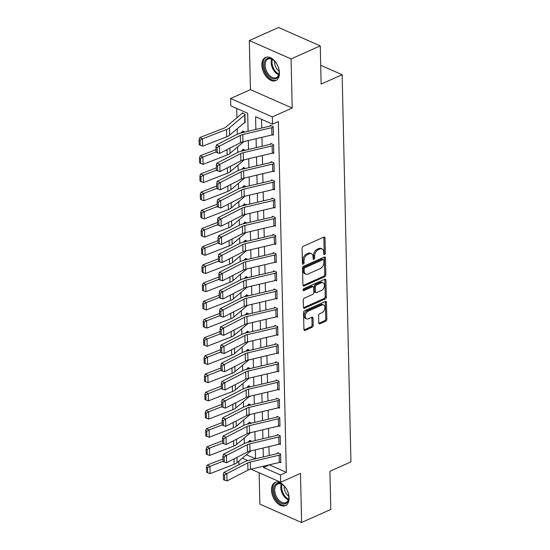 <?xml version="1.0" encoding="UTF-8"?>
<svg xmlns="http://www.w3.org/2000/svg" width="550" height="550" viewBox="0 0 550 550"><rect width="100%" height="100%" fill="white"/><g stroke="black" fill="none" stroke-linecap="round" stroke-linejoin="round"><path stroke-width="0.82" d="M324.562 254.581A1.114 0.729 113.8 0 0 325.339 253.22L324.995 238.04A1.595 1.038 113.8 0 0 324.493 237.091A1.595 1.038 113.8 0 0 323.819 237.126L303.194 246.338A1.595 1.038 113.8 0 0 302.081 248.277L302.424 263.457A1.114 0.729 113.8 0 0 302.775 264.124A1.114 0.729 113.8 0 0 303.249 264.103A1.114 0.729 113.8 0 0 304.033 262.742L303.985 260.776A5.101 3.321 113.8 0 1 307.546 254.567L309.265 253.798A5.101 3.321 113.8 0 1 311.424 253.701A5.101 3.321 113.8 0 1 313.039 256.733L313.081 258.699A1.114 0.729 113.8 0 0 313.431 259.359A1.114 0.729 113.8 0 0 313.906 259.339A1.114 0.729 113.8 0 0 314.683 257.984L314.641 256.018A5.101 3.321 113.8 0 1 318.202 249.81L319.921 249.04A5.101 3.321 113.8 0 1 322.08 248.944A5.101 3.321 113.8 0 1 323.696 251.976L323.737 253.935A1.114 0.729 113.8 0 0 324.087 254.602A1.114 0.729 113.8 0 0 324.562 254.581M323.737 253.873A1.114 0.729 113.8 0 0 324.211 252.725L323.868 237.545A1.595 1.038 113.8 0 0 323.806 237.133M302.424 263.395A1.114 0.729 113.8 0 0 302.899 262.247L302.857 260.281L303.985 260.776M313.081 258.631A1.114 0.729 113.8 0 0 313.555 257.482L313.514 255.523L314.641 256.018M289.087 497.901A12.664 7.81 -114.1 0 0 284.171 485.801A12.664 7.81 -114.1 0 0 275.117 482.46A12.664 7.81 -114.1 0 0 271.487 490.146A12.664 7.81 -114.1 0 0 276.396 502.246A12.664 7.81 -114.1 0 0 285.45 505.587A12.664 7.81 -114.1 0 0 289.087 497.901M279.441 72.889A12.664 7.81 -114.1 0 0 274.532 60.789A12.664 7.81 -114.1 0 0 265.471 57.448A12.664 7.81 -114.1 0 0 261.841 65.141A12.664 7.81 -114.1 0 0 266.75 77.241A12.664 7.81 -114.1 0 0 275.811 80.582A12.664 7.81 -114.1 0 0 279.441 72.889M318.759 322.871A1.595 1.038 113.8 0 0 319.268 323.819A1.595 1.038 113.8 0 0 319.942 323.785L325.731 321.2A1.595 1.038 113.8 0 0 326.837 319.261L326.459 302.404A1.595 1.038 113.8 0 0 325.957 301.455A1.595 1.038 113.8 0 0 325.277 301.489L304.652 310.702A1.595 1.038 113.8 0 0 303.545 312.641L303.923 329.498A1.595 1.038 113.8 0 0 304.425 330.447A1.595 1.038 113.8 0 0 305.106 330.413L312.091 327.291A1.595 1.038 113.8 0 0 313.204 325.353L313.039 318.141A1.595 1.038 113.8 0 0 312.538 317.192A1.595 1.038 113.8 0 0 311.864 317.219L308.399 318.766A4.263 2.777 113.8 0 1 306.591 318.849A4.263 2.777 113.8 0 1 305.367 315.081A4.263 2.777 113.8 0 1 308.227 311.128L321.805 305.058A4.263 2.777 113.8 0 1 323.606 304.982A4.263 2.777 113.8 0 1 324.83 308.749A4.263 2.777 113.8 0 1 321.977 312.702L319.715 313.713A1.595 1.038 113.8 0 0 318.601 315.659L318.759 322.871M269.383 464.812L286.316 472.354L280.479 474.966L280.644 482.24L250.944 469.164M320.265 45.884L291.081 58.919L249.329 40.535L278.506 27.5L320.265 45.884L321.131 84.088L342.141 74.704L350.928 461.869L329.918 471.254L330.784 509.465L301.599 522.5L300.486 473.378L280.644 482.24M249.329 40.535L250.442 89.664L292.194 108.047L291.081 58.919M292.194 108.047L272.353 116.909L272.518 124.19L255.592 116.738L255.874 129.436M286.316 472.354L278.355 121.578L272.518 124.19M324.72 276.767A1.595 1.038 113.8 0 0 325.834 274.828L325.449 257.971A1.595 1.038 113.8 0 0 324.947 257.022A1.595 1.038 113.8 0 0 324.273 257.056L303.648 266.269A1.595 1.038 113.8 0 0 302.534 268.207L302.913 285.065A1.595 1.038 113.8 0 0 303.421 286.014A1.595 1.038 113.8 0 0 304.095 285.986L324.72 276.767L323.593 276.272A1.595 1.038 113.8 0 0 324.706 274.333L324.321 257.476A1.595 1.038 113.8 0 0 324.259 257.063M325.951 280.184L326.336 297.048A1.595 1.038 113.8 0 1 325.222 298.987L304.597 308.199A1.595 1.038 113.8 0 1 303.923 308.227A1.595 1.038 113.8 0 1 303.421 307.285L303.256 300.066A1.595 1.038 113.8 0 1 304.37 298.127L312.737 294.394A1.595 1.038 113.8 0 0 313.851 292.449L313.741 287.664A1.595 1.038 113.8 0 0 313.239 286.715A1.595 1.038 113.8 0 0 312.558 286.749L303.854 290.641A1.114 0.729 113.8 0 1 303.38 290.661A1.114 0.729 113.8 0 1 303.057 289.671A1.114 0.729 113.8 0 1 303.806 288.64L324.775 279.269A1.595 1.038 113.8 0 1 325.449 279.242A1.595 1.038 113.8 0 1 325.951 280.184L324.823 279.689L325.208 296.546L326.336 297.048M259.132 472.773L259.847 504.116L301.599 522.5M261.546 119.357L261.738 128.054M261.951 137.328L262.157 146.245M262.364 155.519L262.57 164.443M262.776 173.711L262.982 182.634M263.189 191.909L263.395 200.833M263.601 210.1L263.808 219.024M264.014 228.291L264.22 237.215M264.426 246.489L264.632 255.413M264.839 264.681L265.045 273.604M265.251 282.879L265.457 291.796M265.671 301.07L265.87 309.994M266.083 319.261L266.282 328.185M266.496 337.459L266.695 346.383M266.908 355.651L267.107 364.574M267.321 373.849L267.52 382.766M267.733 392.04L267.933 400.964M268.146 410.231L268.345 419.155M268.558 428.429L268.757 437.346M268.971 446.621L269.17 455.544M272.449 134.833L273.357 135.231L273.157 126.5L270.339 125.256L270.353 125.984L271.164 125.62M272.862 153.024L273.769 153.422L273.57 144.691L270.751 143.447L270.765 144.176L271.576 143.811M273.274 171.215L274.182 171.621L273.982 162.882L271.164 161.645L271.178 162.374L271.989 162.009M273.687 189.413L274.594 189.812L274.395 181.081L271.576 179.836L271.59 180.565L272.401 180.201M274.099 207.604L275.007 208.003L274.808 199.272L271.989 198.028L272.002 198.756L272.814 198.399M274.512 225.803L275.419 226.201L275.22 217.463L272.401 216.226L272.415 216.954L273.226 216.59M274.924 243.994L275.832 244.393L275.632 235.661L272.814 234.417L272.827 235.146L273.646 234.781M275.337 262.185L276.244 262.591L276.045 253.853L273.226 252.615L273.24 253.337L274.058 252.979M275.749 280.383L276.657 280.782L276.457 272.051L273.639 270.806L273.653 271.535L274.471 271.171M276.162 298.574L277.069 298.973L276.877 290.242L274.051 288.998L274.072 289.726L274.883 289.362M276.574 316.772L277.482 317.171L277.289 308.433L274.464 307.196L274.484 307.924L275.296 307.56M276.987 334.964L277.894 335.363L277.702 326.631L274.876 325.387L274.897 326.116L275.708 325.751M277.399 353.155L278.314 353.554L278.114 344.822L275.289 343.578L275.309 344.307L276.121 343.949M277.819 371.353L278.726 371.752L278.527 363.021L275.701 361.776L275.722 362.505L276.533 362.141M278.231 389.544L279.139 389.943L278.939 381.212L276.114 379.967L276.134 380.696L276.946 380.332M278.644 407.736L279.551 408.141L279.352 399.403L276.526 398.166L276.547 398.888L277.358 398.53M279.056 425.934L279.964 426.332L279.764 417.601L276.946 416.357L276.959 417.086L277.771 416.721M279.469 444.125L280.376 444.524L280.177 435.793L277.358 434.548L277.372 435.277L278.183 434.913M279.881 462.323L280.789 462.722L280.589 453.984L277.771 452.746L277.784 453.475L278.596 453.111M236.72 108.426L236.926 117.728M237.181 128.748L237.304 134.262M237.593 146.946L237.717 152.453M238.006 165.137L238.129 170.651M238.418 183.336L238.542 188.843M238.831 201.527L238.954 207.034M239.243 219.718L239.367 225.232M239.656 237.916L239.779 243.423M240.068 256.107L240.192 261.621M240.481 274.299L240.604 279.812M240.893 292.497L241.017 298.004M241.306 310.688L241.429 316.202M241.718 328.886L241.842 334.393M242.131 347.077L242.254 352.584M242.543 365.269L242.667 370.783M242.956 383.467L243.086 388.974A12.182 5.397 178.7 0 1 246.792 387.661L275.722 380.834A1.622 0.722 -1.3 0 0 276.134 380.696M243.368 401.658L243.499 407.172A12.182 5.397 178.7 0 1 247.204 405.852L276.134 399.025A1.622 0.722 -1.3 0 0 276.547 398.888M243.781 419.849L243.911 425.363A12.182 5.397 178.7 0 1 247.617 424.05L276.547 417.223A1.622 0.722 -1.3 0 0 276.959 417.086M244.2 438.047L244.324 443.554A12.182 5.397 178.7 0 1 248.036 442.241L276.959 435.414A1.622 0.722 -1.3 0 0 277.372 435.277M246.352 454.761L255.468 458.776M244.509 122.533L245.142 122.808L244.942 114.077L242.124 112.833L242.137 113.561A5.686 2.516 -1.3 0 0 241.079 114.208L225.899 127.084A8.119 3.596 178.7 0 1 223.939 128.184L199.884 137.541L202.489 138.868L226.545 129.518A12.182 5.397 -1.3 0 0 229.474 127.868L244.661 114.991A1.622 0.722 178.7 0 1 244.963 114.806L245.128 122.079A1.622 0.722 178.7 0 0 244.826 122.265L229.639 135.142A12.182 5.397 -1.3 0 1 226.71 136.799L202.654 146.149L200.228 145.289L200.111 140.195L199.072 139.659L199.183 144.753L200.228 145.289M244.839 132.041L242.536 131.031L242.55 131.752A5.686 2.516 -1.3 0 0 241.491 132.399L240.776 133.004M245.252 150.239L242.949 149.222L242.962 149.951A5.686 2.516 -1.3 0 0 241.904 150.59L241.196 151.195M245.664 168.431L243.361 167.413L243.382 168.142A5.686 2.516 -1.3 0 0 242.316 168.788L241.608 169.393M246.077 186.622L243.774 185.611L243.794 186.34A5.686 2.516 -1.3 0 0 242.729 186.979L242.021 187.584M246.489 204.82L244.186 203.803L244.207 204.531A5.686 2.516 -1.3 0 0 243.141 205.178L242.433 205.776M246.902 223.011L244.599 221.994L244.619 222.722A5.686 2.516 -1.3 0 0 243.554 223.369L242.846 223.974M247.321 241.202L245.011 240.192L245.032 240.921A5.686 2.516 -1.3 0 0 243.966 241.56L243.258 242.165M247.734 259.401L245.424 258.383L245.444 259.112A5.686 2.516 -1.3 0 0 244.379 259.758L243.671 260.356M248.146 277.592L245.836 276.581L245.857 277.303A5.686 2.516 -1.3 0 0 244.791 277.949L244.083 278.554M248.559 295.79L246.256 294.772L246.269 295.501A5.686 2.516 -1.3 0 0 245.204 296.147L244.496 296.746M248.971 313.981L246.668 312.964L246.682 313.692A5.686 2.516 -1.3 0 0 245.616 314.339L244.908 314.944M249.384 332.173L247.081 331.162L247.094 331.891A5.686 2.516 -1.3 0 0 246.029 332.53L245.321 333.135M249.796 350.371L247.493 349.353L247.507 350.082A5.686 2.516 -1.3 0 0 246.441 350.728L245.733 351.326M250.209 368.562L247.906 367.551L247.919 368.273A5.686 2.516 -1.3 0 0 246.861 368.919L246.146 369.524M250.621 386.753L248.318 385.743L248.332 386.471A5.686 2.516 -1.3 0 0 247.273 387.111L246.558 387.716M251.034 404.951L248.731 403.934L248.744 404.663A5.686 2.516 -1.3 0 0 247.686 405.309L246.971 405.907M251.446 423.143L249.143 422.132L249.157 422.861A5.686 2.516 -1.3 0 0 248.098 423.5L247.383 424.105M251.859 441.341L249.556 440.323L249.569 441.052A5.686 2.516 -1.3 0 0 248.511 441.698L247.796 442.296M342.141 74.704L320.705 65.264M239.827 464.269L238.886 463.856L238.824 461.147M248.098 131.271L247.686 113.259L230.759 105.806L230.594 98.526L272.353 116.909M250.442 89.664L230.594 98.526M263.519 466.201L263.546 467.514L280.479 474.966M256.087 138.71L256.286 147.634M256.499 156.901L256.706 165.825M256.912 175.099L257.118 184.016M257.324 193.291L257.531 202.214M257.737 211.482L257.943 220.406M258.149 229.68L258.356 238.604M258.562 247.871L258.768 256.795M258.974 266.069L259.181 274.986M259.387 284.261L259.593 293.184M259.806 302.452L260.006 311.376M260.219 320.65L260.418 329.567M260.631 338.841L260.831 347.765M261.044 357.033L261.243 365.956M261.456 375.231L261.656 384.154M261.869 393.422L262.068 402.346M262.281 411.62L262.481 420.537M262.694 429.811L262.893 438.735M263.106 448.002L263.306 456.926M255.53 458.762L255.324 449.838M255.117 440.571L254.911 431.647M254.705 422.373L254.499 413.456M254.292 404.181L254.086 395.257M253.88 385.99L253.674 377.066M253.468 367.792L253.261 358.868M253.055 349.601L252.849 340.677M252.643 331.409L252.436 322.486M252.223 313.211L252.024 304.288M251.811 295.02L251.611 286.096M251.398 276.822L251.199 267.905M250.986 258.631L250.786 249.707M250.573 240.439L250.374 231.516M250.161 222.241L249.961 213.317M249.748 204.05L249.549 195.126M249.336 185.852L249.136 176.935M248.923 167.661L248.724 158.737M248.511 149.469L248.311 140.546M242.33 458.171L247.83 460.591M269.383 464.901L263.546 467.514M322.08 248.944L320.952 248.449A5.101 3.321 113.8 0 0 318.794 248.545L319.921 249.04M313.514 255.523A5.101 3.321 113.8 0 1 317.075 249.308L318.794 248.545M311.424 253.701L310.296 253.206A5.101 3.321 113.8 0 0 308.137 253.303L309.265 253.798M302.857 260.281A5.101 3.321 113.8 0 1 306.419 254.072L308.137 253.303M304.095 285.986L302.988 285.498L323.593 276.272M323.881 260.26A1.114 0.729 113.8 0 0 323.531 259.593A1.114 0.729 113.8 0 0 323.056 259.621L304.954 267.706A1.114 0.729 113.8 0 0 304.171 269.067L304.219 271.136A5.101 3.321 113.8 0 0 305.834 274.168A5.101 3.321 113.8 0 0 307.993 274.072L320.368 268.538A5.101 3.321 113.8 0 0 323.929 262.329L323.881 260.26M323.531 259.593L322.403 259.098A1.114 0.729 113.8 0 0 321.929 259.119L323.056 259.621M305.834 274.168L304.7 273.666A5.101 3.321 113.8 0 1 303.091 270.641L303.043 268.565A1.114 0.729 113.8 0 1 303.827 267.211L321.929 259.119M303.483 307.697L324.094 298.492A1.595 1.038 113.8 0 0 325.208 296.546M313.239 286.715L312.104 286.22A1.595 1.038 113.8 0 0 311.431 286.248L303.029 290.008M321.413 290.51A4.263 2.777 113.8 0 0 324.273 286.557A4.263 2.777 113.8 0 0 323.043 282.789A4.263 2.777 113.8 0 0 321.241 282.872L316.456 285.01A1.595 1.038 113.8 0 0 315.343 286.949L315.452 291.734A1.595 1.038 113.8 0 0 315.954 292.683A1.595 1.038 113.8 0 0 316.628 292.648L321.413 290.51M323.043 282.789L321.915 282.294A4.263 2.777 113.8 0 0 320.114 282.37L321.241 282.872M315.954 292.683L314.827 292.181A1.595 1.038 113.8 0 1 314.325 291.239L314.215 286.454A1.595 1.038 113.8 0 1 315.329 284.508L320.114 282.37M324.823 279.689A1.595 1.038 113.8 0 0 324.761 279.276M323.606 304.982L322.479 304.48A4.263 2.777 113.8 0 0 320.671 304.562L321.805 305.058M306.591 318.849L305.463 318.354A4.263 2.777 113.8 0 1 304.239 314.586A4.263 2.777 113.8 0 1 307.093 310.626L320.671 304.562M303.992 329.911L310.963 326.796A1.595 1.038 113.8 0 0 312.077 324.857L311.912 317.639A1.595 1.038 113.8 0 0 311.85 317.226M319.942 323.785L318.835 323.297L324.596 320.705A1.595 1.038 113.8 0 0 325.71 318.766L325.332 301.909A1.595 1.038 113.8 0 0 325.263 301.496M242.956 113.197L242.137 113.561M200.111 140.195L202.489 138.868L202.654 146.149M199.072 139.659L199.884 137.541M271.893 134.977L271.728 127.703A5.686 2.516 178.7 0 0 273.171 127.222L273.336 134.502A5.686 2.516 178.7 0 1 271.893 134.977L242.969 141.804A8.119 3.596 -1.3 0 0 240.501 142.677L219.587 153.416L219.423 146.142L217.133 147.613L215.923 147.153L216.04 152.247L217.243 152.708L217.133 147.613M271.728 127.703L242.804 134.53A8.119 3.596 -1.3 0 0 240.336 135.403L219.423 146.142L216.397 144.994L237.311 134.255A12.182 5.397 178.7 0 1 241.017 132.949L269.94 126.122A1.622 0.722 -1.3 0 0 270.353 125.984M216.397 144.994L215.923 147.153M217.243 152.708L219.587 153.416M243.368 131.395L242.55 131.752M215.978 149.634L200.296 155.733L202.902 157.066L216.033 151.958M200.523 158.386L199.485 157.85L199.602 162.944L200.64 163.481L200.523 158.386L202.902 157.066L203.067 164.34L227.123 154.99A12.182 5.397 -1.3 0 0 230.058 153.34L243.911 141.584M203.067 164.34L200.64 163.481M199.485 157.85L200.296 155.733M243.781 149.586L242.962 149.951M216.391 167.833L200.709 173.924L203.314 175.257L216.446 170.156M200.936 176.577L199.897 176.048L200.014 181.143L201.053 181.672L200.936 176.577L203.314 175.257L203.479 182.538L227.535 173.181A12.182 5.397 -1.3 0 0 230.471 171.531L244.324 159.775M203.479 182.538L201.053 181.672M199.897 176.048L200.709 173.924M244.193 167.778L243.382 168.142M216.803 186.024L201.121 192.122L203.727 193.456L216.858 188.347M201.348 194.776L200.31 194.239L200.427 199.334L201.465 199.87L201.348 194.776L203.727 193.456L203.892 200.729L227.947 191.379A12.182 5.397 -1.3 0 0 230.883 189.722L244.736 177.973M203.892 200.729L201.465 199.87M200.31 194.239L201.121 192.122M272.305 153.175L272.14 145.894A5.686 2.516 178.7 0 0 273.584 145.42L273.749 152.694A5.686 2.516 178.7 0 1 272.305 153.175L243.382 160.002A8.119 3.596 -1.3 0 0 240.914 160.875L220 171.614L219.835 164.333L217.546 165.804L216.336 165.344L216.452 170.438L217.663 170.899L217.546 165.804M272.14 145.894L243.217 152.721A8.119 3.596 -1.3 0 0 240.749 153.594L219.835 164.333L216.81 163.192L237.724 152.453A12.182 5.397 178.7 0 1 241.429 151.14L270.353 144.313A1.622 0.722 -1.3 0 0 270.765 144.176M216.81 163.192L216.336 165.344M217.663 170.899L220 171.614M272.724 171.366L272.553 164.086A5.686 2.516 178.7 0 0 274.003 163.611L274.168 170.892A5.686 2.516 178.7 0 1 272.724 171.366L243.794 178.193A8.119 3.596 -1.3 0 0 241.326 179.066L220.413 189.805L220.248 182.524L217.958 183.996L216.748 183.542L216.865 188.636L218.075 189.09L217.958 183.996M272.553 164.086L243.629 170.912A8.119 3.596 -1.3 0 0 241.161 171.792L220.248 182.524L217.222 181.383L238.136 170.644A12.182 5.397 178.7 0 1 241.842 169.331L270.765 162.504A1.622 0.722 -1.3 0 0 271.178 162.374M217.222 181.383L216.748 183.542M218.075 189.09L220.413 189.805M273.137 189.558L272.972 182.284A5.686 2.516 178.7 0 0 274.416 181.809L274.581 189.083A5.686 2.516 178.7 0 1 273.137 189.558L244.207 196.384A8.119 3.596 -1.3 0 0 241.739 197.264L220.825 207.996L220.66 200.722L218.371 202.194L217.161 201.733L217.278 206.827L218.488 207.288L218.371 202.194M272.972 182.284L244.042 189.111A8.119 3.596 -1.3 0 0 241.574 189.984L220.66 200.722L217.635 199.574L238.549 188.843A12.182 5.397 178.7 0 1 242.254 187.529L271.178 180.702A1.622 0.722 -1.3 0 0 271.59 180.565M217.635 199.574L217.161 201.733M218.488 207.288L220.825 207.996M244.606 185.976L243.794 186.34M217.216 204.215L201.534 210.313L204.139 211.647L217.271 206.539M201.761 212.967L200.722 212.438L200.839 217.532L201.877 218.061L201.761 212.967L204.139 211.647L204.304 218.928L228.36 209.571A12.182 5.397 -1.3 0 0 231.296 207.921L245.149 196.164M204.304 218.928L201.877 218.061M200.722 212.438L201.534 210.313M273.549 207.756L273.384 200.475A5.686 2.516 178.7 0 0 274.828 200.001L274.993 207.281A5.686 2.516 178.7 0 1 273.549 207.756L244.619 214.583A8.119 3.596 -1.3 0 0 242.151 215.456L221.238 226.194L221.072 218.914L218.783 220.385L217.573 219.931L217.69 225.026L218.9 225.479L218.783 220.385M273.384 200.475L244.454 207.302A8.119 3.596 -1.3 0 0 241.986 208.175L221.072 218.914L218.048 217.772L238.961 207.034A12.182 5.397 178.7 0 1 242.667 205.721L271.59 198.894A1.622 0.722 -1.3 0 0 272.002 198.756M218.048 217.772L217.573 219.931M218.9 225.479L221.238 226.194M267.96 75.426A10.959 6.758 65.9 0 1 264.509 61.586A10.959 6.758 65.9 0 1 273.625 60.218A10.959 6.758 65.9 0 1 275.192 61.765A10.959 6.758 65.9 0 1 279.187 72.662A10.959 6.758 65.9 0 1 267.96 75.426M273.845 60.404A10.147 6.256 -114.1 0 0 268.022 59.07A10.147 6.256 -114.1 0 0 268.812 74.662A10.147 6.256 -114.1 0 0 276.299 77.605A10.147 6.256 -114.1 0 0 279.194 72.373M279.159 71.294A7.989 4.929 65.9 0 1 277.496 69.754A7.989 4.929 65.9 0 1 274.629 61.146M266.324 57.159A12.588 7.762 -114.1 0 0 267.424 76.443A12.588 7.762 -114.1 0 0 276.588 80.142M288.839 496.959A10.959 6.758 65.9 0 1 288.832 497.668A10.959 6.758 65.9 0 1 281.167 503.298A10.959 6.758 65.9 0 1 273.604 490.249A10.959 6.758 65.9 0 1 283.271 485.224A10.959 6.758 65.9 0 1 288.839 496.959M283.491 485.409A10.147 6.256 -114.1 0 0 277.661 484.076A10.147 6.256 -114.1 0 0 274.752 490.243A10.147 6.256 -114.1 0 0 278.685 499.936A10.147 6.256 -114.1 0 0 285.945 502.611A10.147 6.256 -114.1 0 0 288.839 497.379M288.805 496.299A7.989 4.929 65.9 0 1 284.219 487.341A7.989 4.929 65.9 0 1 284.274 486.159M275.969 482.171A12.588 7.762 -114.1 0 0 272.477 489.754A12.588 7.762 -114.1 0 0 277.289 501.703A12.588 7.762 -114.1 0 0 286.234 505.147M245.018 204.167L244.207 204.531M217.628 222.413L201.946 228.504L204.552 229.838L217.683 224.737M202.173 231.165L201.135 230.629L201.252 235.723L202.29 236.259L202.173 231.165L204.552 229.838L204.717 237.119L228.772 227.762A12.182 5.397 -1.3 0 0 231.708 226.112L245.561 214.356M204.717 237.119L202.29 236.259M201.135 230.629L201.946 228.504M273.962 225.947L273.797 218.673A5.686 2.516 178.7 0 0 275.241 218.192L275.406 225.472A5.686 2.516 178.7 0 1 273.962 225.947L245.032 232.774A8.119 3.596 -1.3 0 0 242.564 233.647L221.65 244.386L221.485 237.112L219.196 238.583L217.986 238.123L218.103 243.217L219.312 243.678L219.196 238.583M273.797 218.673L244.867 225.5A8.119 3.596 -1.3 0 0 242.399 226.373L221.485 237.112L218.46 235.964L239.374 225.225A12.182 5.397 178.7 0 1 243.079 223.912L272.002 217.085A1.622 0.722 -1.3 0 0 272.415 216.954M218.46 235.964L217.986 238.123M219.312 243.678L221.65 244.386M245.431 222.365L244.619 222.722M218.041 240.604L202.359 246.702L204.964 248.036L218.096 242.928M202.586 249.356L201.548 248.82L201.664 253.914L202.702 254.451L202.586 249.356L204.964 248.036L205.129 255.31L229.185 245.96A12.182 5.397 -1.3 0 0 232.121 244.303L245.974 232.554M205.129 255.31L202.702 254.451M201.548 248.82L202.359 246.702M274.374 244.145L274.209 236.864A5.686 2.516 178.7 0 0 275.653 236.39L275.818 243.664A5.686 2.516 178.7 0 1 274.374 244.145L245.444 250.965A8.119 3.596 -1.3 0 0 242.976 251.845L222.062 262.584L221.897 255.303L219.608 256.774L218.398 256.314L218.515 261.408L219.725 261.869L219.608 256.774M274.209 236.864L245.279 243.691A8.119 3.596 -1.3 0 0 242.811 244.564L221.897 255.303L218.873 254.155L239.786 243.423A12.182 5.397 178.7 0 1 243.492 242.11L272.415 235.283A1.622 0.722 -1.3 0 0 272.827 235.146M218.873 254.155L218.398 256.314M219.725 261.869L222.062 262.584M245.843 240.556L245.032 240.921M218.453 258.796L202.771 264.894L205.377 266.228L218.508 261.126M203.005 267.548L201.96 267.018L202.077 272.113L203.115 272.642L203.005 267.548L205.377 266.228L205.542 273.508L229.597 264.151A12.182 5.397 -1.3 0 0 232.533 262.501L246.386 250.745M205.542 273.508L203.115 272.642M201.96 267.018L202.771 264.894M274.787 262.336L274.622 255.056A5.686 2.516 178.7 0 0 276.066 254.581L276.231 261.862A5.686 2.516 178.7 0 1 274.787 262.336L245.857 269.163A8.119 3.596 -1.3 0 0 243.389 270.036L222.475 280.775L222.31 273.494L220.021 274.966L218.811 274.512L218.928 279.606L220.137 280.06L220.021 274.966M274.622 255.056L245.692 261.882A8.119 3.596 -1.3 0 0 243.224 262.762L222.31 273.494L219.285 272.353L240.199 261.614A12.182 5.397 178.7 0 1 243.904 260.301L272.827 253.474A1.622 0.722 -1.3 0 0 273.24 253.337M219.285 272.353L218.811 274.512M220.137 280.06L222.475 280.775M246.256 258.748L245.444 259.112M218.866 276.994L203.184 283.092L205.789 284.419L218.921 279.317M203.417 285.746L202.373 285.209L202.489 290.304L203.528 290.84L203.417 285.746L205.789 284.419L205.954 291.699L230.01 282.349A12.182 5.397 -1.3 0 0 232.946 280.692L246.799 268.943M205.954 291.699L203.528 290.84M202.373 285.209L203.184 283.092M275.199 280.528L275.034 273.254A5.686 2.516 178.7 0 0 276.478 272.772L276.643 280.053A5.686 2.516 178.7 0 1 275.199 280.528L246.269 287.354A8.119 3.596 -1.3 0 0 243.801 288.228L222.887 298.966L222.722 291.692L220.433 293.164L219.223 292.703L219.34 297.798L220.55 298.258L220.433 293.164M275.034 273.254L246.104 280.081A8.119 3.596 -1.3 0 0 243.636 280.954L222.722 291.692L219.697 290.544L240.611 279.806A12.182 5.397 178.7 0 1 244.317 278.499L273.24 271.673A1.622 0.722 -1.3 0 0 273.653 271.535M219.697 290.544L219.223 292.703M220.55 298.258L222.887 298.966M246.668 276.946L245.857 277.303M219.278 295.185L203.596 301.283L206.202 302.617L219.333 297.509M203.83 303.937L202.785 303.401L202.902 308.495L203.94 309.031L203.83 303.937L206.202 302.617L206.367 309.891L230.429 300.541A12.182 5.397 -1.3 0 0 233.358 298.891L247.211 287.134M206.367 309.891L203.94 309.031M202.785 303.401L203.596 301.283M275.612 298.726L275.447 291.445A5.686 2.516 178.7 0 0 276.891 290.971L277.056 298.244A5.686 2.516 178.7 0 1 275.612 298.726L246.682 305.553A8.119 3.596 -1.3 0 0 244.214 306.426L223.3 317.164L223.135 309.884L220.846 311.355L219.636 310.894L219.752 315.989L220.962 316.449L220.846 311.355M275.447 291.445L246.517 298.272A8.119 3.596 -1.3 0 0 244.049 299.145L223.135 309.884L220.11 308.743L241.024 298.004A12.182 5.397 178.7 0 1 244.729 296.691L273.659 289.864A1.622 0.722 -1.3 0 0 274.072 289.726M220.11 308.743L219.636 310.894M220.962 316.449L223.3 317.164M247.081 295.137L246.269 295.501M219.691 313.383L204.016 319.474L206.614 320.808L219.746 315.707M204.242 322.128L203.197 321.599L203.314 326.693L204.353 327.222L204.242 322.128L206.614 320.808L206.779 328.089L230.842 318.732A12.182 5.397 -1.3 0 0 233.771 317.082L247.624 305.326M206.779 328.089L204.353 327.222M203.197 321.599L204.016 319.474M276.024 316.917L275.859 309.636A5.686 2.516 178.7 0 0 277.303 309.162L277.468 316.442A5.686 2.516 178.7 0 1 276.024 316.917L247.094 323.744A8.119 3.596 -1.3 0 0 244.626 324.617L223.712 335.356L223.548 328.075L221.258 329.546L220.048 329.093L220.165 334.187L221.375 334.641L221.258 329.546M275.859 309.636L246.929 316.463A8.119 3.596 -1.3 0 0 244.461 317.343L223.548 328.075L220.522 326.934L241.436 316.195A12.182 5.397 178.7 0 1 245.142 314.882L274.072 308.055A1.622 0.722 -1.3 0 0 274.484 307.924M220.522 326.934L220.048 329.093M221.375 334.641L223.712 335.356M247.493 313.328L246.682 313.692M220.103 331.574L204.428 337.673L207.027 339.006L220.158 333.898M204.655 340.326L203.61 339.79L203.727 344.884L204.772 345.421L204.655 340.326L207.027 339.006L207.192 346.28L231.254 336.93A12.182 5.397 -1.3 0 0 234.183 335.273L248.043 323.524M207.192 346.28L204.772 345.421M203.61 339.79L204.428 337.673M276.437 335.108L276.272 327.834A5.686 2.516 178.7 0 0 277.716 327.36L277.881 334.634A5.686 2.516 178.7 0 1 276.437 335.108L247.514 341.935A8.119 3.596 -1.3 0 0 245.039 342.815L224.125 353.547L223.96 346.273L221.671 347.744L220.461 347.284L220.577 352.378L221.788 352.839L221.671 347.744M276.272 327.834L247.349 334.661A8.119 3.596 -1.3 0 0 244.874 335.534L223.96 346.273L220.935 345.125L241.849 334.393A12.182 5.397 178.7 0 1 245.554 333.08L274.484 326.253A1.622 0.722 -1.3 0 0 274.897 326.116M220.935 345.125L220.461 347.284M221.788 352.839L224.125 353.547M247.906 331.526L247.094 331.891M220.516 349.766L204.841 355.864L207.439 357.197L220.571 352.089M205.067 358.518L204.022 357.988L204.139 363.082L205.184 363.612L205.067 358.518L207.439 357.197L207.604 364.478L231.667 355.121A12.182 5.397 -1.3 0 0 234.596 353.471L248.456 341.715M207.604 364.478L205.184 363.612M204.022 357.988L204.841 355.864M276.849 353.306L276.684 346.026A5.686 2.516 178.7 0 0 278.128 345.551L278.293 352.832A5.686 2.516 178.7 0 1 276.849 353.306L247.926 360.133A8.119 3.596 -1.3 0 0 245.451 361.006L224.538 371.745L224.373 364.464L222.083 365.936L220.873 365.482L220.99 370.576L222.2 371.03L222.083 365.936M276.684 346.026L247.761 352.853A8.119 3.596 -1.3 0 0 245.286 353.726L224.373 364.464L221.354 363.323L242.261 352.584A12.182 5.397 178.7 0 1 245.967 351.271L274.897 344.444A1.622 0.722 -1.3 0 0 275.309 344.307M221.354 363.323L220.873 365.482M222.2 371.03L224.538 371.745M248.318 349.718L247.507 350.082M220.935 367.964L205.253 374.055L207.852 375.389L220.983 370.288M205.48 376.716L204.435 376.179L204.552 381.274L205.597 381.81L205.48 376.716L207.852 375.389L208.017 382.669L232.079 373.312A12.182 5.397 -1.3 0 0 235.008 371.663L248.868 359.906M208.017 382.669L205.597 381.81M204.435 376.179L205.253 374.055M277.262 371.498L277.097 364.224A5.686 2.516 178.7 0 0 278.541 363.743L278.706 371.023A5.686 2.516 178.7 0 1 277.262 371.498L248.339 378.324A8.119 3.596 -1.3 0 0 245.864 379.197L224.957 389.936L224.792 382.663L222.496 384.134L221.286 383.673L221.403 388.768L222.613 389.228L222.496 384.134M277.097 364.224L248.174 371.051A8.119 3.596 -1.3 0 0 245.699 371.924L224.792 382.663L221.767 381.514L242.681 370.776A12.182 5.397 178.7 0 1 246.379 369.462L275.309 362.636A1.622 0.722 -1.3 0 0 275.722 362.505M221.767 381.514L221.286 383.673M222.613 389.228L224.957 389.936M248.731 367.916L247.919 368.273M221.347 386.155L205.666 392.253L208.264 393.587L221.396 388.479M205.893 394.907L204.847 394.371L204.964 399.465L206.009 400.001L205.893 394.907L208.264 393.587L208.429 400.861L232.492 391.511A12.182 5.397 -1.3 0 0 235.421 389.861L249.281 378.104M208.429 400.861L206.009 400.001M204.847 394.371L205.666 392.253M277.674 389.696L277.509 382.415A5.686 2.516 178.7 0 0 278.953 381.941L279.118 389.214A5.686 2.516 178.7 0 1 277.674 389.696L248.751 396.516A8.119 3.596 -1.3 0 0 246.283 397.396L225.369 408.134L225.204 400.854L222.908 402.325L221.698 401.864L221.815 406.959L223.025 407.419L222.908 402.325M277.509 382.415L248.586 389.242A8.119 3.596 -1.3 0 0 246.118 390.115L225.204 400.854L222.179 399.706L243.093 388.974M222.179 399.706L221.698 401.864M223.025 407.419L225.369 408.134M249.143 386.107L248.332 386.471M221.76 404.353L206.078 410.444L208.684 411.778L221.808 406.677M206.305 413.098L205.26 412.569L205.377 417.663L206.422 418.192L206.305 413.098L208.684 411.778L208.849 419.059L232.904 409.702A12.182 5.397 -1.3 0 0 235.833 408.052L249.693 396.296M208.849 419.059L206.422 418.192M205.26 412.569L206.078 410.444M278.087 407.887L277.922 400.606A5.686 2.516 178.7 0 0 279.366 400.132L279.531 407.413A5.686 2.516 178.7 0 1 278.087 407.887L249.164 414.714A8.119 3.596 -1.3 0 0 246.696 415.587L225.782 426.326L225.617 419.045L223.321 420.516L222.117 420.062L222.228 425.157L223.438 425.611L223.321 420.516M277.922 400.606L248.999 407.433A8.119 3.596 -1.3 0 0 246.531 408.313L225.617 419.045L222.592 417.904L243.506 407.165M222.592 417.904L222.117 420.062M223.438 425.611L225.782 426.326M249.556 404.298L248.744 404.663M222.173 422.544L206.491 428.643L209.096 429.969L222.221 424.868M206.718 431.296L205.679 430.76L205.789 435.854L206.834 436.391L206.718 431.296L209.096 429.969L209.261 437.25L233.317 427.9A12.182 5.397 -1.3 0 0 236.246 426.243L250.106 414.494M209.261 437.25L206.834 436.391M205.679 430.76L206.491 428.643M278.499 426.078L278.334 418.804A5.686 2.516 178.7 0 0 279.778 418.323L279.943 425.604A5.686 2.516 178.7 0 1 278.499 426.078L249.576 432.905A8.119 3.596 -1.3 0 0 247.108 433.778L226.194 444.517L226.029 437.243L223.74 438.714L222.53 438.254L222.64 443.348L223.85 443.809L223.74 438.714M278.334 418.804L249.411 425.631A8.119 3.596 -1.3 0 0 246.943 426.504L226.029 437.243L223.004 436.095L243.918 425.356M223.004 436.095L222.53 438.254M223.85 443.809L226.194 444.517M249.968 422.496L249.157 422.861M222.585 440.736L206.903 446.834L209.509 448.168L222.633 443.059M207.13 449.487L206.092 448.958L206.202 454.053L207.247 454.582L207.13 449.487L209.509 448.168L209.674 455.441L233.729 446.091A12.182 5.397 -1.3 0 0 236.658 444.441L250.518 432.685M209.674 455.441L207.247 454.582M206.092 448.958L206.903 446.834M278.912 444.276L278.747 436.996A5.686 2.516 178.7 0 0 280.191 436.521L280.356 443.795A5.686 2.516 178.7 0 1 278.912 444.276L249.989 451.103A8.119 3.596 -1.3 0 0 247.521 451.976L226.607 462.715L226.442 455.434L224.153 456.906L222.942 456.445L223.053 461.539L224.262 462L224.153 456.906M278.747 436.996L249.824 443.822A8.119 3.596 -1.3 0 0 247.356 444.696L226.442 455.434L223.417 454.293L244.331 443.554M223.417 454.293L222.942 456.445M224.262 462L226.607 462.715M250.381 440.688L249.569 441.052M222.998 458.934L207.316 465.025L209.921 466.359L223.046 461.257M207.542 467.679L206.504 467.149L206.614 472.244L207.659 472.773L207.542 467.679L209.921 466.359L210.086 473.639L234.142 464.283A12.182 5.397 -1.3 0 0 237.071 462.632L250.931 450.876M210.086 473.639L207.659 472.773M206.504 467.149L207.316 465.025M279.324 462.467L279.159 455.194A5.686 2.516 178.7 0 0 280.603 454.712L280.768 461.993A5.686 2.516 178.7 0 1 279.324 462.467L250.401 469.294A8.119 3.596 -1.3 0 0 247.933 470.168L227.019 480.906L226.854 473.632L224.565 475.097L223.355 474.643L223.465 479.737L224.675 480.191L224.565 475.097M279.159 455.194L250.236 462.014A8.119 3.596 -1.3 0 0 247.768 462.894L226.854 473.632L223.829 472.484L244.743 461.746A12.182 5.397 178.7 0 1 248.449 460.433L277.372 453.606A1.622 0.722 -1.3 0 0 277.784 453.475M223.829 472.484L223.355 474.643M224.675 480.191L227.019 480.906M324.211 252.725L325.339 253.22M302.899 262.247L304.033 262.742M313.555 257.482L314.683 257.984M317.075 249.308L318.202 249.81M306.419 254.072L307.546 254.567M323.868 237.545L324.995 238.04M324.321 257.476L325.449 257.971M324.706 274.333L325.834 274.828M303.827 267.211L304.954 267.706M303.043 268.565L304.171 269.067M303.091 270.641L304.219 271.136M324.094 298.492L325.222 298.987M303.49 307.711L304.597 308.199M311.431 286.248L312.558 286.749M303.077 290.297L303.854 290.641M315.329 284.508L316.456 285.01M314.215 286.454L315.343 286.949M314.325 291.239L315.452 291.734M307.093 310.626L308.227 311.128M311.912 317.639L313.039 318.141M312.077 324.857L313.204 325.353M310.963 326.796L312.091 327.291M303.992 329.931L305.106 330.413M325.332 301.909L326.459 302.404M325.71 318.766L326.837 319.261M324.596 320.705L325.731 321.2M226.545 129.518L226.71 136.799M229.474 127.868L229.639 135.142M244.661 114.991L244.826 122.265M242.969 141.804L242.804 134.53M240.501 142.677L240.336 135.403M226.999 149.614L227.123 154.99M229.934 148.101L230.058 153.34M227.411 167.805L227.535 173.181M230.347 166.299L230.471 171.531M227.824 185.996L227.947 191.379M230.759 184.491L230.883 189.722M243.382 160.002L243.217 152.721M240.914 160.875L240.749 153.594M243.794 178.193L243.629 170.912M241.326 179.066L241.161 171.792M244.207 196.384L244.042 189.111M241.739 197.264L241.574 189.984M228.243 204.194L228.36 209.571M231.172 202.682L231.296 207.921M244.619 214.583L244.454 207.302M242.151 215.456L241.986 208.175M278.706 74.821A10.147 6.256 65.9 0 1 274.89 71.947A10.147 6.256 65.9 0 1 271.693 59.132M272.367 59.441A9.817 6.05 -114.1 0 0 275.577 71.479A9.817 6.05 -114.1 0 0 278.926 74.119M288.351 499.833A10.147 6.256 65.9 0 1 280.83 487.52A10.147 6.256 65.9 0 1 281.339 484.138M282.012 484.447A9.817 6.05 -114.1 0 0 281.641 487.369A9.817 6.05 -114.1 0 0 288.571 499.125M228.656 222.386L228.772 227.762M231.584 220.88L231.708 226.112M245.032 232.774L244.867 225.5M242.564 233.647L242.399 226.373M229.068 240.577L229.185 245.96M232.004 239.071L232.121 244.303M245.444 250.965L245.279 243.691M242.976 251.845L242.811 244.564M229.481 258.775L229.597 264.151M232.416 257.269L232.533 262.501M245.857 269.163L245.692 261.882M243.389 270.036L243.224 262.762M229.893 276.966L230.01 282.349M232.829 275.461L232.946 280.692M246.269 287.354L246.104 280.081M243.801 288.228L243.636 280.954M230.306 295.164L230.429 300.541M233.241 293.652L233.358 298.891M246.682 305.553L246.517 298.272M244.214 306.426L244.049 299.145M230.718 313.356L230.842 318.732M233.654 311.85L233.771 317.082M247.094 323.744L246.929 316.463M244.626 324.617L244.461 317.343M231.131 331.547L231.254 336.93M234.066 330.041L234.183 335.273M247.514 341.935L247.349 334.661M245.039 342.815L244.874 335.534M231.543 349.745L231.667 355.121M234.479 348.232L234.596 353.471M247.926 360.133L247.761 352.853M245.451 361.006L245.286 353.726M231.956 367.936L232.079 373.312M234.891 366.431L235.008 371.663M248.339 378.324L248.174 371.051M245.864 379.197L245.699 371.924M232.368 386.127L232.492 391.511M235.304 384.622L235.421 389.861M248.751 396.516L248.586 389.242M246.283 397.396L246.118 390.115M232.781 404.326L232.904 409.702M235.716 402.82L235.833 408.052M249.164 414.714L248.999 407.433M246.696 415.587L246.531 408.313M233.193 422.517L233.317 427.9M236.129 421.011L236.246 426.243M249.576 432.905L249.411 425.631M247.108 433.778L246.943 426.504M233.606 440.715L233.729 446.091M236.541 439.203L236.658 444.441M249.989 451.103L249.824 443.822M247.521 451.976L247.356 444.696M234.018 458.906L234.142 464.283M236.954 457.401L237.071 462.632M250.401 469.294L250.236 462.014M247.933 470.168L247.768 462.894"/></g></svg>
